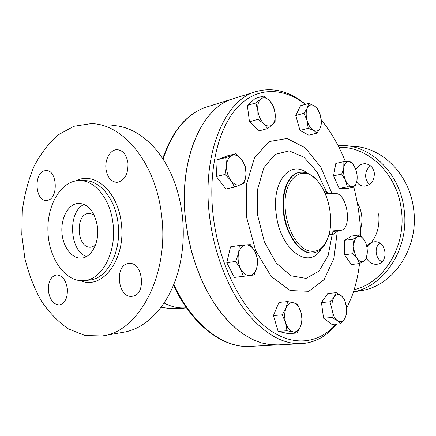 <?xml version="1.0" encoding="UTF-8"?>
<svg xmlns="http://www.w3.org/2000/svg" width="436" height="436" viewBox="0 0 436 436"><rect width="100%" height="100%" fill="white"/><g stroke="black" fill="none" stroke-linecap="round" stroke-linejoin="round"><path stroke-width="0.65" d="M338.897 147.232C367.739 146.36 396.711 173.228 401.185 208.599C406.979 245.555 384.089 282.833 354.168 289.678M366.796 246.667C368.436 243.964 370.72 242.372 373.657 241.882L374.061 241.833C386.601 240.018 389.462 263.202 376.802 264.243L376.731 264.254C372.262 264.527 368.851 262.494 366.496 258.156M355.863 169.773C357.912 165.844 360.948 163.822 364.954 163.702C370.033 164.198 373.156 167.271 374.317 172.918C374.486 180.684 371.178 185.098 364.409 186.156C361.221 186.107 358.643 184.706 356.67 181.959M353.471 291.897C385.108 286.114 410.091 247.179 403.949 208.266C399.469 173.168 371.423 146.016 342.691 145.455L337.982 145.45M352.817 146.333C381.298 146.91 409.039 173.577 413.453 208.01C419.748 247.386 393.212 286.447 360.752 290.665M370.6 165.887C366.916 168.628 365.297 172.422 365.744 177.272C366.196 180.242 367.504 182.613 369.668 184.384M379.691 243.125C374.066 247.686 375.363 258.532 381.936 261.769M111.883 125.47C136.239 125.895 161.745 147.423 174.389 181.992C178.15 192.162 180.738 202.931 182.155 214.294C184.346 232.879 183.311 250.831 179.033 268.151C170.187 304.121 147.15 328.793 122.979 332.325L103.501 335.742M161.527 214.855C169.642 274.642 138.675 332.112 102.302 335.949L85.031 335.529L68.523 328.984C58.168 321.855 49.017 312.389 41.077 300.578C33.992 287.733 28.585 273.634 24.852 258.27L21.8 234.579L22.318 210.664C24.394 194.936 28.264 180.248 33.932 166.596C40.559 153.859 48.63 143.297 58.152 134.898L73.842 126.293L90.928 123.655C122.707 123.459 155.728 162.715 161.527 214.855M113.033 223.733C116.766 251.921 102.16 279.498 84.355 280.604C66.027 282.642 49.268 259.491 47.998 232.759C46.418 206.043 60.593 180.913 79.003 180.575C94.601 179.741 110.395 198.936 113.033 223.733M105.981 169.026C104.662 159.418 110.39 149.374 117.219 149.673C122.968 150.3 126.554 154.731 127.971 162.966C128.277 174.318 124.609 180.782 116.968 182.352C111.049 181.812 107.381 177.37 105.981 169.026M128.342 263.567L128.8 263.507C143.052 261.186 146.719 295.276 132.282 296.251L132.201 296.262C117.905 298.655 113.992 265.088 128.342 263.567M67.324 288.594C67.76 297.832 65.155 303.265 59.509 304.9C53.677 304.704 49.982 300.137 48.44 291.204C47.993 281.923 50.652 276.489 56.424 274.914C62.119 275.165 65.754 279.727 67.324 288.594M47.709 200.277L46.439 200.462C35.321 201.563 33.392 173.343 44.407 170.814L46.058 170.569C57.181 169.626 58.778 198.304 47.709 200.277M278.037 344.898L269.748 344.609L261.464 342.87L253.076 339.666L244.7 334.979L236.437 328.826L228.404 321.245L220.725 312.301L213.515 302.083L206.887 290.714L200.958 278.342L195.819 265.126L191.557 251.267L188.248 236.966L185.943 222.431C177.828 160.677 201.487 107.185 233.402 98.645L233.887 98.498M305.494 104.308C289.373 91.146 272.865 86.911 255.97 91.598C224.48 99.948 201.296 154.475 209.727 217.847C214.141 252.864 227.341 287.024 244.77 310.116C263.246 333.235 282.141 344.418 301.45 343.655C315.293 342.62 327.06 336.074 336.739 324.019M95.304 245.479L91.037 247.163C76.545 249.016 74.638 213.362 89.222 213.346L93.936 214.643M86.541 256.515C69.28 251.169 67.498 211.247 84.224 204.408M97.49 226.965C99.517 242.394 91.5 257.622 81.548 258.085C71.727 259.022 62.593 246.514 61.89 231.859C61.029 217.21 68.768 203.623 78.622 203.285C88.557 204.059 94.852 211.956 97.49 226.965M307.097 120.521L303.979 113.267L307.342 108.024C305.887 111.398 305.805 115.562 307.097 120.521C308.574 125.41 310.754 128.724 313.637 130.462L308.208 128.298L307.097 120.521M308.693 103.397L314.067 105.692C311.211 104.166 308.966 104.945 307.342 108.024L308.693 103.397L300.535 105.725L295.772 115.535L303.979 113.267M317.413 108.499L320.449 115.584C319.032 110.82 316.901 107.518 314.067 105.692L317.413 108.499M320.258 127.862L317.016 133.105L313.637 130.462C316.509 131.857 318.716 130.991 320.258 127.862C321.637 124.5 321.703 120.407 320.449 115.584L321.506 123.181L320.258 127.862M343.775 167.631L343.884 161.636L348.718 161.647C346.233 161.658 344.587 163.653 343.775 167.631C343.154 171.806 343.726 176.03 345.503 180.297L341.699 174.095L343.775 167.631M351.541 162.083L355.242 168.176C353.411 164.143 351.231 161.963 348.718 161.647L351.541 162.083M357.04 175.087L356.942 180.586C357.525 176.487 356.959 172.351 355.242 168.176L356.185 170.792M352.135 186.722L347.318 186.864L345.503 180.297C347.405 184.39 349.618 186.532 352.135 186.722C354.599 186.586 356.201 184.537 356.942 180.586L354.942 186.968L352.135 186.722M357.264 236.868L359.662 234.851L363.995 239.637C361.776 236.541 359.537 235.614 357.264 236.868C355.068 238.454 353.912 241.593 353.798 246.296L352.828 239.211L357.264 236.868M367.314 251.61L366.327 258.853L363.984 261.044C366.126 259.36 367.232 256.215 367.314 251.61C367.226 246.95 366.12 242.961 363.995 239.637M357.204 258.499L352.773 253.692L353.798 246.296C353.874 251.076 355.013 255.147 357.204 258.499C359.487 261.573 361.749 262.423 363.984 261.044L359.613 263.518L357.204 258.499M341.355 295.815L344.375 299.118L346.429 306.699C345.672 301.707 343.977 298.077 341.355 295.815C338.668 293.853 336.276 294.278 334.172 297.096L336.238 292.67L341.355 295.815M346.44 314.465L344.473 319.01C346.369 315.833 347.023 311.729 346.429 306.699L346.44 314.465M340.407 323.763L337.311 320.585C340.053 322.444 342.434 321.921 344.473 319.01L340.407 323.763L331.883 324.357L323.545 318.176L321.474 302.557L330.003 301.777L334.172 297.096C332.194 300.23 331.502 304.383 332.085 309.56L330.003 301.777M332.101 317.522L332.085 309.56C332.875 314.699 334.619 318.373 337.311 320.585L332.101 317.522L323.545 318.176M300.878 311.958L302.083 319.811L300.584 326.313C302.164 321.882 302.262 317.097 300.878 311.958C299.303 306.944 296.916 303.903 293.711 302.829L297.543 304.268L300.878 311.958M296.921 333.05L293.047 331.845C296.295 332.385 298.807 330.543 300.584 326.313L296.921 333.05L288.131 333.611L278.119 331.355L286.959 330.766L285.678 322.727C287.329 327.872 289.782 330.908 293.047 331.845L286.959 330.766M286.049 308.067L287.678 301.576L293.711 302.829C290.474 302.126 287.923 303.87 286.049 308.067C284.365 312.541 284.245 317.424 285.678 322.727L282.25 314.83L286.049 308.067M256.989 266.925L254.21 274.963L249.855 275.492C253.392 274.844 255.769 271.988 256.989 266.925C257.981 261.72 257.338 256.679 255.055 251.806L257.616 259.251L256.989 266.925M243.261 276.304L240.563 268.75C243.146 273.492 246.247 275.743 249.855 275.492L234.366 277.427L226.796 262.69L235.685 261.426L238.601 253.251C237.527 258.581 238.181 263.747 240.563 268.75L235.685 261.426M245.953 244.879L250.329 244.634L255.055 251.806C252.586 247.13 249.555 244.819 245.953 244.879C242.383 245.343 239.931 248.133 238.601 253.251L239.348 245.468L245.953 244.879M240.743 184.651L234.633 187.071L230.938 180.559C234.137 184.532 237.407 185.894 240.743 184.651C243.947 183.033 245.713 179.556 246.04 174.209L244.661 182.728L240.743 184.651M225.074 174.46L226.524 165.718C226.404 171.326 227.875 176.275 230.938 180.559L225.074 174.46L216.349 176.509L217.183 159.74L225.864 157.543L232.066 155.314C228.769 156.78 226.922 160.246 226.524 165.718L225.864 157.543M241.773 159.707L245.321 166.214L246.04 174.209C246.138 168.77 244.716 163.936 241.773 159.707C238.688 155.717 235.451 154.257 232.066 155.314L236.083 153.652L241.773 159.707M308.208 128.298L299.99 130.44L308.83 135.187L317.016 133.105M299.99 130.44L295.772 115.535M354.942 186.968L346.876 188.543L339.197 188.461L347.318 186.864M339.197 188.461L333.573 175.801L341.699 174.095M333.573 175.801L335.807 163.424L343.884 161.636M359.613 263.518L351.372 264.538L344.511 254.798L352.773 253.692M344.511 254.798L344.609 240.421L352.828 239.211M344.609 240.421L351.503 236.083L359.662 234.851M321.474 302.557L327.768 293.515L336.238 292.67M278.119 331.355L273.432 315.56L278.92 302.41L287.678 301.576M273.432 315.56L282.25 314.83M226.796 262.69L230.513 246.869L239.348 245.468M234.366 277.427L254.21 274.963M217.183 159.74L227.445 155.848L236.083 153.652M216.349 176.509L225.913 188.99L234.633 187.071M263.873 123.71L257.927 119.382L257.883 110.831C258.706 116.254 260.701 120.543 263.873 123.71C267.099 126.533 269.96 126.843 272.456 124.647L267.704 128.538L263.873 123.71M255.79 102.891L260.674 99.108C258.237 101.539 257.305 105.447 257.883 110.831L255.79 102.891L247.354 105.43L255.076 98.552L263.458 95.996L269.285 100.378C266.124 97.462 263.251 97.043 260.674 99.108L263.458 95.996M275.083 113.044L275.121 121.366L272.456 124.647C274.794 122.145 275.666 118.276 275.083 113.044C274.293 107.785 272.358 103.566 269.285 100.378L273.018 105.305L275.083 113.044M257.927 119.382L249.463 121.78L259.262 130.833L267.704 128.538M249.463 121.78L247.354 105.43M250.139 346.38L277.743 344.914L269.655 344.614L261.371 342.876L252.984 339.671L244.607 334.984L236.345 328.831L228.311 321.25L220.632 312.307L213.422 302.094L206.795 290.725L200.865 278.353L195.726 265.143L191.464 251.283L188.156 236.982L185.85 222.453C177.735 160.704 201.399 107.212 233.315 98.672L207.225 106.82M334.832 231.276L335.11 231.222C333.387 231.62 332.455 232.699 332.325 234.464C333.366 234.584 334.761 233.434 336.51 231.004M328.962 193.437L326.64 192.172L327.322 193.437M335.11 231.222L335.039 231.216C333.3 231.598 332.357 232.682 332.21 234.464L328.145 255.572L319.032 271.088L306.045 278.391L290.954 275.775L276.173 262.99L264.336 241.735L257.72 215.607L257.589 189.371L263.829 167.784L275.094 154.382L289.232 150.878L303.892 157.162L316.923 171.724L327.245 193.437M329.066 234.361L332.21 234.464M325.093 193.431L335.131 193.453C347.339 192.658 352.8 229.227 340.614 230.361L329.796 231.069M326.52 192.129L324.237 191.546M336.118 324.062C318.683 344.004 292.142 347.557 266.565 327.698C241.086 307.865 219.199 264.091 213.378 217.417C207.623 171.283 218.065 128.059 237.527 107.229C257.098 86.388 283.28 87.293 305.374 104.346M321.288 119.955C330.902 131.71 338.941 145.591 345.41 161.603M353.825 187.186C357.978 203.263 360.283 219.493 360.757 235.871M359.542 263.524C358.087 275.781 355.416 287.079 351.525 297.423L346.609 308.465M285.689 212.888C280.571 178.597 304.055 160.644 319.305 183.294C329.235 196.26 333.507 219.929 328.733 235.565C324.182 249.098 316.689 253.916 306.252 250.019C296.66 245.414 287.891 229.859 285.689 212.888M315.593 179.043C310.225 173.583 304.742 171.386 299.145 172.46C288.36 174.422 281.149 192.734 284.005 213.09C286.714 236.061 301.521 255.174 313.637 252.793C319.239 251.839 323.599 247.871 326.717 240.901M164.105 302.987C171.495 306.895 178.809 308.497 186.047 307.794L186.434 307.756M360.49 229.592C361.896 224.943 362.278 220.158 361.629 215.253C360.992 210.741 359.547 206.61 357.286 202.865M378.666 213.814C380.078 227.597 376.17 238.781 366.932 247.37M80.578 180.602L84.072 180.657C99.67 179.828 115.453 198.909 118.08 223.548C121.808 251.561 107.191 278.975 89.38 280.081L84.355 280.604M80.595 280.686C102.356 290.425 126.249 259.022 121.29 223.172C118.069 191.633 94.449 170.994 76.147 180.82M340.124 230.415L335.039 231.216L330.205 231.042M331.932 193.442L320.852 167.233L305.2 147.809L287.03 138.484L269.077 141.575L254.537 157.641L246.433 184.657L246.754 217.858L255.643 250.64L271.208 276.424L290.142 290.556L308.808 291.303L324.122 279.607L333.987 258.243L337.35 230.873M307.489 173.299C290.501 159.124 271.432 181.447 276.228 214.12C280.234 250.199 309.157 270.516 321.125 249.103M313.637 252.793L313.146 252.864C301.025 255.251 286.212 236.143 283.509 213.177C280.653 192.832 287.869 174.525 298.655 172.569L298.731 172.552M173.457 285.193C192.036 325.196 223.178 348.239 249.932 346.391C223.608 348.266 192.369 325.054 173.8 284.348M163.097 159.184C172.64 130.713 187.186 113.311 206.735 106.973C187.022 113.42 172.356 130.637 162.732 158.628M360.719 290.665L353.454 291.94M365.602 163.74L364.954 163.702M277.836 344.909L301.45 343.655M233.402 98.645L255.97 91.598M89.222 213.346L89.609 213.34M78.622 203.285L79.314 203.28M335.17 231.216L340.614 230.361M298.655 172.569L299.145 172.46M161.135 307.2C169.555 308.884 178.002 309.086 186.466 307.805"/></g></svg>

